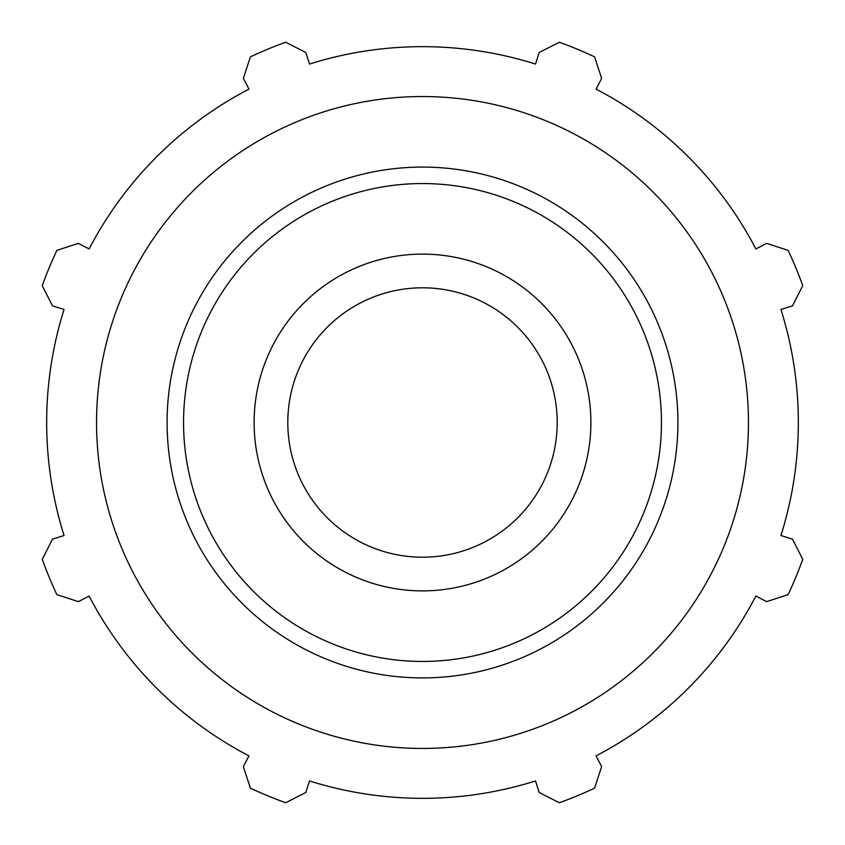 <?xml version="1.0" encoding="UTF-8"?>
<svg xmlns="http://www.w3.org/2000/svg" width="845" height="845" viewBox="0 0 845 845"><rect width="100%" height="100%" fill="white"/><g stroke="black" fill="none" stroke-linecap="round" stroke-linejoin="round"><path stroke-width="1.27" d="M780.938 309.481L792.504 305.837L802.75 285.663A404.121 404.121 0 0 0 788.131 250.384L766.626 243.36L755.874 248.958A375.835 375.835 0 0 0 596.042 89.126L601.64 78.374L594.616 56.868A404.121 404.121 0 0 0 559.337 42.25L539.163 52.496L535.519 64.062A375.835 375.835 0 0 0 309.481 64.062L305.837 52.496L285.663 42.25A404.121 404.121 0 0 0 250.384 56.868L243.36 78.374L248.958 89.126A375.835 375.835 0 0 0 89.126 248.958L78.374 243.36L56.868 250.384A404.121 404.121 0 0 0 42.25 285.663L52.496 305.837L64.062 309.481A375.835 375.835 0 0 0 64.062 535.519L52.496 539.163L42.25 559.337A404.121 404.121 0 0 0 56.868 594.616L78.374 601.64L89.126 596.042A375.835 375.835 0 0 0 248.958 755.874L243.36 766.626L250.384 788.131A404.121 404.121 0 0 0 285.663 802.75L305.837 792.504L309.481 780.938A375.835 375.835 0 0 0 535.519 780.938L539.163 792.504L559.337 802.75A404.121 404.121 0 0 0 594.616 788.131L601.64 766.626L596.042 755.874A375.835 375.835 0 0 0 755.874 596.042L766.626 601.64L788.131 594.616A404.121 404.121 0 0 0 802.75 559.337L792.504 539.163L780.938 535.519A375.835 375.835 0 0 0 780.938 309.481M422.5 748.448A325.948 325.948 0 0 0 704.783 259.521A325.948 325.948 0 0 0 140.217 259.521A325.948 325.948 0 0 0 422.5 748.448M422.5 590.887A168.387 168.387 0 0 0 590.887 422.5A168.387 168.387 0 0 0 422.5 254.113A168.387 168.387 0 0 0 254.113 422.5A168.387 168.387 0 0 0 422.5 590.887M422.5 557.204A134.704 134.704 0 0 0 557.204 422.5A134.704 134.704 0 0 0 422.5 287.796A134.704 134.704 0 0 0 287.796 422.5A134.704 134.704 0 0 0 422.5 557.204M422.5 661.445A238.945 238.945 0 0 1 183.555 422.5A238.945 238.945 0 0 1 422.5 183.555A238.945 238.945 0 0 1 661.445 422.5A238.945 238.945 0 0 1 422.5 661.445M677.912 422.5A255.412 255.412 0 0 0 422.5 167.088A255.412 255.412 0 0 0 167.088 422.5A255.412 255.412 0 0 0 422.5 677.912A255.412 255.412 0 0 0 677.912 422.5"/></g></svg>
